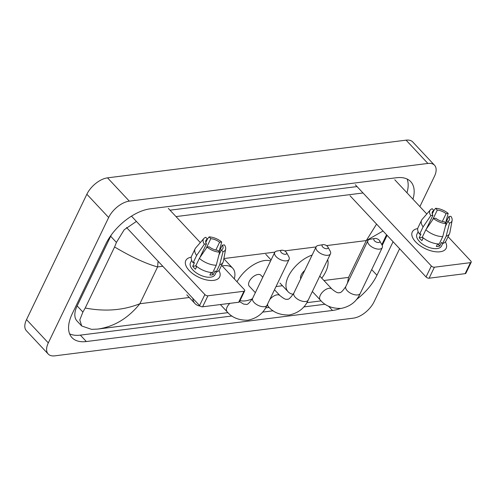 <?xml version="1.0" encoding="UTF-8"?>
<svg xmlns="http://www.w3.org/2000/svg" width="496" height="496" viewBox="0 0 496 496"><rect width="100%" height="100%" fill="white"/><g stroke="black" fill="none" stroke-linecap="round" stroke-linejoin="round"><path stroke-width="0.74" d="M213.633 280.37A18.805 9.418 -154.3 0 1 189.379 270.698A18.805 9.418 -154.3 0 1 191.251 257.17A18.805 9.418 -154.3 0 0 185.795 260.574A18.805 9.418 -154.3 0 0 193.39 274.114A18.805 9.418 -154.3 0 0 213.633 280.37A18.805 9.418 -154.3 0 0 218.934 270.494A18.805 9.418 -154.3 0 1 219.678 276.88A18.805 9.418 -154.3 0 1 213.633 280.37M131.477 216.144L204.86 294.556A2.35 1.178 25.7 0 0 207.923 295.802L202.628 306.795A2.35 1.178 -154.3 0 1 199.566 305.555L126.523 227.503M243.97 291.251A2.35 1.178 25.7 0 0 244.726 290.811L239.432 301.81A2.35 1.178 -154.3 0 1 238.675 302.244L243.97 291.251L207.923 295.802M244.726 290.811A2.35 1.178 25.7 0 0 244.305 289.577L221.594 265.31M168.311 208.37L200.322 242.581M238.675 302.244L202.628 306.795M219.635 252.173L217.955 250.381A9.399 4.706 -154.3 0 1 209.157 246.816L207.068 247.082A12.22 6.119 -154.3 0 0 219.635 252.173L216.275 265.236L212.747 272.571A15.512 7.769 -154.3 0 1 195.833 265.713L199.361 258.385L207.068 247.082M195.908 265.782L195.852 265.899A9.399 4.706 25.7 0 0 196.559 266.891M199.727 257.839L206.435 243.908A9.399 4.706 -154.3 0 1 205.914 240.455A9.399 4.706 -154.3 0 1 207.409 239.109L205.797 242.463M219.182 251.689L222.332 245.154L224.421 244.888A12.22 6.119 -154.3 0 1 225.655 249.035L223.392 261.249A15.512 7.769 -154.3 0 1 223.07 262.254L219.536 269.588A15.512 7.769 -154.3 0 1 216.144 272.137L215.041 270.959L213.28 274.623A13.634 6.826 -154.3 0 1 211.699 274.964A13.634 6.826 -154.3 0 1 209.876 275.057L211.116 272.484M216.237 272.112L215.022 274.635A13.634 6.826 -154.3 0 1 210.639 277.165A13.634 6.826 -154.3 0 1 195.963 272.633A13.634 6.826 -154.3 0 1 190.458 262.812L191.673 260.288M206.435 243.908L204.346 244.168L196.633 255.471L193.105 262.806L194.488 262.632L192.721 266.296A13.634 6.826 -154.3 0 0 195.443 269.21L196.757 266.488M193.105 262.806A15.512 7.769 -154.3 0 1 191.586 256.134L195.114 248.8A15.512 7.769 -154.3 0 1 195.697 247.919L203.831 238.533A12.22 6.119 -154.3 0 1 205.735 237.317L207.409 239.109M196.633 255.471A15.512 7.769 -154.3 0 1 195.114 248.8M223.07 262.254A15.512 7.769 -154.3 0 1 219.672 264.808L223.033 251.739L221.359 249.953L218.885 255.093M216.144 272.137L219.672 264.808M204.346 244.168A12.22 6.119 -154.3 0 1 203.831 238.533M206.038 248.589L210.806 238.681L209.132 236.89L207.371 239.066M209.132 236.89A12.22 6.119 -154.3 0 1 221.7 241.98L219.604 242.24L215.853 250.04M219.108 251.608L221.7 241.98M225.655 249.035A12.22 6.119 -154.3 0 1 223.033 251.739M210.806 238.681A9.399 4.706 -154.3 0 1 219.604 242.24M222.332 245.154A9.399 4.706 -154.3 0 1 222.853 248.608A9.399 4.706 -154.3 0 1 221.359 249.953M216.275 265.236A15.512 7.769 -154.3 0 1 199.361 258.385M213.28 274.623L211.29 272.502M195.852 265.899L192.721 266.296M285.572 254.287A3.292 1.649 25.7 0 0 286.496 252.551A3.292 1.649 25.7 0 0 281.759 250.213A3.292 1.649 25.7 0 0 281.66 250.226A3.292 1.649 25.7 0 0 281.325 252.594A3.292 1.649 25.7 0 0 285.572 254.287M286.496 252.551L288.777 256.655A7.992 4.005 -154.3 0 1 289.1 259.377A7.992 4.005 -154.3 0 1 286.527 260.865A7.992 4.005 -154.3 0 1 277.927 258.205A7.992 4.005 -154.3 0 1 274.697 252.452A7.992 4.005 -154.3 0 1 277.028 251.001L281.66 250.226M200.186 306.075A25.854 13.702 -43.1 0 1 194.971 303.564A25.854 13.702 -43.1 0 1 192.82 298.35M222.196 265.955A25.854 13.702 -43.1 0 1 232.723 268.231A25.854 13.702 -43.1 0 1 234.304 278.888M378.746 242.525A3.292 1.649 25.7 0 0 379.669 240.789A3.292 1.649 25.7 0 0 374.933 238.446A3.292 1.649 25.7 0 0 374.833 238.464A3.292 1.649 25.7 0 0 374.499 240.827A3.292 1.649 25.7 0 0 378.746 242.525M379.669 240.789L381.951 244.888A7.992 4.005 -154.3 0 1 382.273 247.616A7.992 4.005 -154.3 0 1 379.707 249.097A7.992 4.005 -154.3 0 1 371.101 246.444A7.992 4.005 -154.3 0 1 367.871 240.684A7.992 4.005 -154.3 0 1 370.208 239.239L374.833 238.464M304.705 270.531A7.992 4.235 136.9 0 0 301.239 274.865A7.992 4.235 136.9 0 0 300.712 278.826M327.676 259.656A25.854 13.702 -43.1 0 1 325.723 271.777A25.854 13.702 -43.1 0 1 321.761 278.188M293.21 294.289A25.854 13.702 -43.1 0 1 288.145 291.803A25.854 13.702 -43.1 0 1 288.319 276.495A25.854 13.702 -43.1 0 1 312.151 255.062M326.963 248.713A3.292 1.649 25.7 0 0 327.887 246.983A3.292 1.649 25.7 0 0 323.15 244.64A3.292 1.649 25.7 0 0 323.051 244.658A3.292 1.649 25.7 0 0 322.716 247.02A3.292 1.649 25.7 0 0 326.963 248.713M327.887 246.983L330.169 251.081A7.992 4.005 -154.3 0 1 330.491 253.809A7.992 4.005 -154.3 0 1 327.918 255.291A7.992 4.005 -154.3 0 1 319.319 252.638A7.992 4.005 -154.3 0 1 316.088 246.878A7.992 4.005 -154.3 0 1 318.42 245.433L323.051 244.658M262.768 277.233L260.896 275.237A7.992 4.235 136.9 0 0 255.124 275.466A7.992 4.235 136.9 0 0 249.283 281.424A7.992 4.235 136.9 0 0 249.228 286.155L255.335 292.683M252.371 298.821A25.854 13.702 -43.1 0 1 240.021 300.595M237.007 281.778A25.854 13.702 -43.1 0 1 270.605 260.952M440.107 251.776A18.805 9.418 -154.3 0 1 415.859 242.11A18.805 9.418 -154.3 0 1 417.725 228.575A18.805 9.418 -154.3 0 0 412.269 231.979A18.805 9.418 -154.3 0 0 419.87 245.526A18.805 9.418 -154.3 0 0 440.107 251.776A18.805 9.418 -154.3 0 0 445.408 241.899A18.805 9.418 -154.3 0 1 446.158 248.285A18.805 9.418 -154.3 0 1 440.107 251.776M355.341 184.76L431.334 265.968A2.35 1.178 25.7 0 0 434.397 267.208L429.108 278.206A2.35 1.178 -154.3 0 1 426.045 276.966L350.046 195.759M470.444 262.657A2.35 1.178 25.7 0 0 471.2 262.223L465.905 273.222A2.35 1.178 -154.3 0 1 465.149 273.656L470.444 262.657L434.397 267.208M471.2 262.223A2.35 1.178 25.7 0 0 470.785 260.989L448.074 236.716M394.785 179.781L426.796 213.987M465.149 273.656L429.108 278.206M446.109 223.578L444.435 221.786A9.399 4.706 -154.3 0 1 435.637 218.221L433.541 218.488A12.22 6.119 -154.3 0 0 446.109 223.578L442.748 236.642L439.22 243.976A15.512 7.769 -154.3 0 1 422.307 237.125L425.835 229.791L433.541 218.488M422.381 237.187L422.325 237.311A9.399 4.706 25.7 0 0 423.038 238.297M426.207 229.251L432.909 215.314A9.399 4.706 -154.3 0 1 432.388 211.86A9.399 4.706 -154.3 0 1 433.882 210.515L432.27 213.869M445.662 223.101L448.806 216.56L450.895 216.299A12.22 6.119 -154.3 0 1 452.129 220.441L449.872 232.655A15.512 7.769 -154.3 0 1 449.543 233.659L446.016 240.994A15.512 7.769 -154.3 0 1 442.624 243.548L441.521 242.37L439.754 246.035A13.634 6.826 -154.3 0 1 438.173 246.376A13.634 6.826 -154.3 0 1 436.356 246.462L437.59 243.889M442.711 243.517L441.496 246.047A13.634 6.826 -154.3 0 1 437.112 248.577A13.634 6.826 -154.3 0 1 422.437 244.044A13.634 6.826 -154.3 0 1 416.931 234.224L418.147 231.694M432.909 215.314L430.819 215.58L423.113 226.883L419.585 234.211L420.961 234.038L419.194 237.702A13.634 6.826 -154.3 0 0 421.922 240.616L423.231 237.894M419.585 234.211A15.512 7.769 -154.3 0 1 418.06 227.54L421.588 220.205A15.512 7.769 -154.3 0 1 422.17 219.325L430.305 209.938A12.22 6.119 -154.3 0 1 432.208 208.723L433.882 210.515M423.113 226.883A15.512 7.769 -154.3 0 1 421.588 220.205M449.543 233.659A15.512 7.769 -154.3 0 1 446.152 236.214L449.506 223.15L447.832 221.359L445.358 226.505M442.624 243.548L446.152 236.214M430.819 215.58A12.22 6.119 -154.3 0 1 430.305 209.938M432.518 219.995L437.286 210.087L435.612 208.295L433.845 210.471M435.612 208.295A12.22 6.119 -154.3 0 1 448.173 213.385L446.084 213.652L442.333 221.445M445.582 223.014L448.173 213.385M452.129 220.441A12.22 6.119 -154.3 0 1 449.506 223.15M437.286 210.087A9.399 4.706 -154.3 0 1 446.084 213.652M448.806 216.56A9.399 4.706 -154.3 0 1 449.333 220.013A9.399 4.706 -154.3 0 1 447.832 221.359M442.748 236.642A15.512 7.769 -154.3 0 1 425.835 229.791M439.754 246.035L437.763 243.908M422.325 237.311L419.194 237.702M399.615 248.719L374.083 301.766A18.805 9.963 -43.1 0 1 353.425 318.147L54.858 355.843A18.805 9.963 -43.1 0 1 48.186 354.026A18.805 9.963 -43.1 0 1 48.31 342.897L108.655 217.515A18.805 9.963 -43.1 0 1 129.313 201.134L427.881 163.444A18.805 9.963 -43.1 0 1 434.552 165.261A18.805 9.963 -43.1 0 1 434.422 176.39L419.883 206.596M48.186 354.026L26.393 330.739A18.805 9.963 -43.1 0 1 26.524 319.61L86.862 194.234A18.805 9.963 -43.1 0 1 107.52 177.853L406.088 140.157A18.805 9.963 -43.1 0 1 412.759 141.974L434.552 165.261M412.963 199.2A40.424 21.421 136.9 0 0 410.744 181.654A40.424 21.421 136.9 0 0 396.403 177.748L150.201 208.828A40.424 21.421 136.9 0 0 105.784 244.051L72.261 313.701A40.424 21.421 136.9 0 0 71.988 337.633A40.424 21.421 136.9 0 0 86.335 341.539L332.531 310.459A40.424 21.421 136.9 0 0 340.386 308.512M356.308 299.652A40.424 21.421 136.9 0 0 376.954 275.237L393.074 241.738M69.62 333.845A40.424 21.421 136.9 0 0 80.34 335.135L231.992 315.989M262.533 312.133L273.203 310.787M303.744 306.931L325.165 304.228M406.968 192.795A40.424 21.421 136.9 0 0 407.123 179.037M382.218 245.439L387.085 235.333M357.039 186.577L170.01 210.186M111.507 234.658A25.383 13.454 136.9 0 0 110.676 236.27L77.153 305.927A25.383 13.454 136.9 0 0 76.979 320.949L81.691 325.984L79.794 319.92L82.9 312.065L85.219 308.022C105.078 311.786 123.299 310.353 139.872 303.738C128.111 318.327 114.012 326.777 97.588 329.102L91.543 329.344L81.691 325.984M131.545 216.213A25.383 13.454 136.9 0 0 130.901 216.51M158.088 261.231L157.592 266.929C145.836 263.674 131.508 257.021 114.595 246.983L116.424 242.414L124.192 229.766L136.412 221.421M175.999 216.591L363.029 192.975M114.595 246.983L85.219 308.022M383.036 231.006L366.29 240.579L376.569 224.099M347.429 283.16L348.57 277.388L323.925 280.5M199.566 305.555L204.86 294.556M229.828 303.366A7.992 4.235 136.9 0 0 227.137 307.005A7.992 4.235 136.9 0 0 227.081 311.736C231.88 317.576 238.867 320.391 248.037 320.187C257.188 318.221 263.525 313.23 267.046 305.207L289.1 259.377M239.537 301.599L243.691 304.122L246.035 304.327C247.169 305.102 249.376 303.087 252.644 298.276A7.992 4.005 25.7 0 0 255.874 304.029A7.992 4.005 25.7 0 0 264.473 306.689A7.992 4.005 25.7 0 0 267.046 305.207L268.293 306.528C273.091 312.375 280.079 315.189 289.249 314.985C298.406 313.019 304.742 308.028 308.258 299.999L330.491 253.809M319.777 276.067L331.923 289.05A7.992 4.235 136.9 0 0 329.09 288.275A7.992 4.235 136.9 0 0 320.311 295.238A7.992 4.235 136.9 0 0 320.255 299.968C325.054 305.815 332.041 308.63 341.211 308.425C350.362 306.46 356.698 301.469 360.22 293.44L382.273 247.616M331.923 289.05C335.835 292.243 338.266 293.415 339.208 292.566C340.343 293.341 342.55 291.326 345.817 286.514A7.992 4.005 25.7 0 0 349.048 292.268A7.992 4.005 25.7 0 0 357.647 294.928A7.992 4.005 25.7 0 0 360.22 293.44M267.666 303.912A7.992 4.235 136.9 0 0 268.293 306.528M274.48 289.751L279.967 295.61C283.873 298.803 286.304 299.975 287.246 299.125C288.387 299.9 290.588 297.885 293.855 293.074A7.992 4.005 25.7 0 0 297.085 298.828A7.992 4.005 25.7 0 0 305.691 301.487A7.992 4.005 25.7 0 0 308.258 299.999M279.967 295.61A7.992 4.235 136.9 0 0 277.128 294.835A7.992 4.235 136.9 0 0 269.743 299.596M426.045 276.966L431.334 265.968M162.8 266.271L157.592 266.929L139.872 303.738L189.292 297.495M282.466 285.733L276.024 286.545M326.498 245.601L366.29 240.579L348.57 277.388M316.07 246.921L284.623 250.889M274.902 252.117L223.894 258.559M427.881 163.444L406.088 140.157M129.313 201.134L107.52 177.853M108.655 217.515L86.862 194.234M48.31 342.897L26.524 319.61M328.569 306.218L332.531 310.459M371.69 269.613L376.954 275.237M80.34 335.135L86.335 341.539M110.676 236.27L116.424 242.414M77.153 305.927L82.9 312.065M220.367 304.556L227.081 311.736M194.971 303.564L186.8 294.835M232.723 268.231L224.552 259.501M252.644 298.276L274.697 252.452M312.344 291.518L320.255 299.968M288.145 291.803L279.973 283.067M345.817 286.514L367.871 240.684M271.076 259.972L265.769 254.299M293.855 293.074L316.088 246.878M98.01 329.046L227.962 312.641M265.602 307.892L269.179 307.439M306.813 302.684L321.141 300.88M386.558 234.769L381.808 244.633"/></g></svg>
